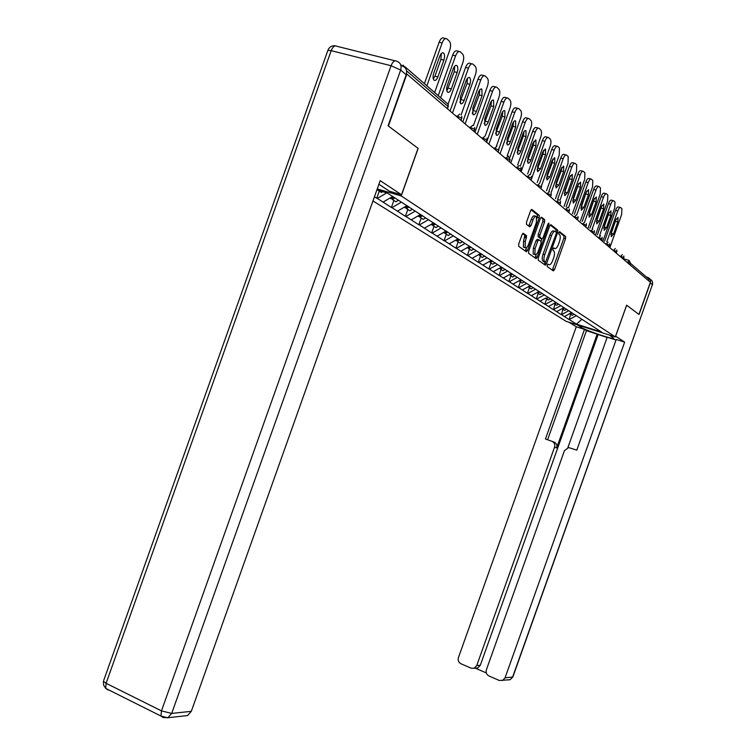 <?xml version="1.0" encoding="UTF-8"?>
<svg xmlns="http://www.w3.org/2000/svg" width="756" height="756" viewBox="0 0 756 756"><rect width="100%" height="100%" fill="white"/><g stroke="black" fill="none" stroke-linecap="round" stroke-linejoin="round"><path stroke-width="1.13" d="M547.259 265.054L547.231 266.566L553.354 270.903L554.535 269.59L565.564 238.622L565.639 236.467L559.648 231.686L558.816 232.583L558.769 234.114L559.629 234.795C560.546 236.061 560.47 238.376 559.402 241.731L558.476 244.339C557.163 247.618 555.896 249.007 554.668 248.497L553.874 247.902L553.042 248.819L552.986 250.33L553.893 251.011C554.791 252.277 554.706 254.564 553.657 257.862L552.731 260.47C551.417 263.75 550.141 265.158 548.903 264.695L548.1 264.118L547.259 265.054M546.059 263.712L545.407 265.224M523.341 233.33L522.037 234.691L518.72 244.018L518.663 246.286L526.299 251.71L527.575 250.34L539.217 217.671L539.264 215.384L531.846 209.45L530.551 210.792L526.545 222.047L526.497 224.362L529.748 226.847L531.033 225.496L533.008 219.958C534.208 217 535.361 215.829 536.486 216.443L536.354 222.576L528.68 244.122C527.461 247.146 526.28 248.327 525.137 247.666L525.288 241.646L526.62 235.768L523.133 233.264M537.081 218.257L537.516 214.884L539.264 215.384L537.497 214.865L531.09 209.752M418.144 148.403L388.376 126.016L406.86 74.079L650.377 282.281L638.924 314.42L626.63 305.169L615.318 336.911L401.219 195.946L418.144 148.403M538.272 257.976L538.244 260.187L545.284 265.176L546.493 263.844L557.701 232.375L557.758 230.164L550.888 224.683L549.669 225.987L538.272 257.976M535.966 258.571L528.624 253.355L528.68 251.134L540.294 218.531L541.551 217.208L544.641 219.684L544.585 221.943L539.916 235.05L539.86 237.289L541.92 238.849L543.158 237.526L547.987 223.965L548.865 223.058L548.818 224.626L537.214 257.22L535.966 258.571M377.244 188.915L401.219 195.946M372.963 200.945L566.055 321.309L615.318 336.911M379.295 191.098L376.753 198.242L377.329 198.412L386.76 192.874M376.753 198.242L374.437 196.787M376.866 189.973L387.346 193.045L601.568 332.064L576.507 324.126L569.192 319.505L576.459 315.621M570.572 314.279L569.192 319.505M568.758 319.372L561.462 314.638L568.843 310.669M562.87 309.317L561.462 314.638M561.028 314.496L553.486 309.601L560.98 305.566M554.913 304.205L553.486 309.601M553.042 309.459L545.246 304.394L552.844 300.283M546.701 298.904L544.793 304.252L545.246 304.394M544.793 304.252L536.722 299.017L544.433 294.821M538.196 293.432L536.259 298.875L536.722 299.017M536.259 298.875L527.905 293.451L535.739 289.17M529.408 287.771L527.433 293.309L527.905 293.451M527.433 293.309L518.777 287.686L526.724 283.33M520.308 281.912L518.295 287.545L518.777 287.686M518.295 287.545L509.317 281.714L517.397 277.263M510.876 275.836L508.835 281.572L509.317 281.714M508.835 281.572L499.508 275.534L507.72 270.988M501.096 269.542L499.017 275.382L499.508 275.534M499.017 275.382L489.34 269.108L497.637 264.496M490.956 263.012L488.839 268.956L489.34 269.108M488.839 268.956L478.784 262.445L487.11 257.787M480.438 256.237L478.283 262.294L478.784 262.445M478.283 262.294L467.822 255.528L476.289 250.765M469.504 249.196L467.312 255.367L467.822 255.528M467.312 255.367L456.426 248.337L465.034 243.46M458.145 241.882L455.906 248.176L456.426 248.337M455.906 248.176L444.566 240.852L453.335 235.872M446.323 234.266L444.037 240.691L444.566 240.852M444.037 240.691L432.224 233.065L441.145 227.962M434.02 226.346L431.685 232.895L432.224 233.065M431.685 232.895L419.363 224.948L428.444 219.722M421.205 218.087L418.815 224.778L419.363 224.948M418.815 224.778L405.953 216.481L415.195 211.122M407.834 209.478L405.396 216.31L405.953 216.481M405.396 216.31L391.958 207.645L401.37 202.154M393.876 200.491L391.391 207.475L391.958 207.645M391.391 207.475L377.329 198.412M383.122 202.069L392.657 196.494M397.495 211.141L407.021 205.604M411.264 219.835L420.61 214.43M424.456 228.161L433.632 222.888M437.11 236.146L446.125 230.996M449.262 243.81L458.127 238.783M460.933 251.181L469.646 246.267M472.16 258.269L480.721 253.458M482.961 265.082L491.277 260.442M493.356 271.65L501.502 267.123M503.383 277.972L511.396 273.549M513.05 284.076L520.941 279.739M522.377 289.964L530.145 285.711M531.392 295.653L539.037 291.485M540.086 301.143L545.558 298.176M571.64 312.483L564.515 316.556M548.506 306.454L555.925 302.438M556.643 311.585L563.957 307.654M648.553 280.731L649.064 279.304L630.561 263.39L630.022 264.883M576.507 324.126L581.874 319.278M405.225 67.832L403.052 65.111M552.305 270.157L563.9 238.14L563.976 235.985L559.062 232.064M536.713 257.068L536.316 258.571M556 231.922L556.085 229.692L550.188 224.986M557.767 230.183L556.066 229.673L557.758 230.164M544.225 264.43L545.227 262.181M545.511 262.266L556.218 233.661L556.265 232.13L555.414 231.449C554.167 230.901 552.882 232.29 551.549 235.617L544.764 254.659C543.706 257.976 543.63 260.272 544.537 261.548L545.511 262.266L543.942 261.793M554.781 231.27L553.713 230.958C552.466 230.41 551.181 231.799 549.848 235.125L551.549 235.617M543.829 261.756L542.846 261.047C541.939 259.771 542.014 257.465 543.073 254.148L549.848 235.125M527.093 250.198L526.696 251.691M540.823 217.52L544.622 219.665M540.398 238.405L538.14 236.779L538.196 234.549L542.855 221.451L542.893 219.164M541.872 238.83L540.984 241.315M536.335 254.385L535.503 256.709L537.214 257.22M535.078 248.658L534.898 254.545C535.995 255.169 537.147 253.997 538.348 251.039L540.994 243.593L541.06 241.372L538.99 239.822L537.743 241.155L535.078 248.658L533.349 248.148L533.188 254.035L533.906 254.252M538.801 239.765L537.27 239.312L536.023 240.654L537.743 241.155M533.349 248.148L536.023 240.654M534.898 257.815L535.503 256.709M524.163 247.382L523.398 247.155L523.539 241.136L524.872 235.248L522.642 233.595M535.758 216.235L534.738 215.942C533.613 215.328 532.451 216.499 531.26 219.457L533.008 219.958M528.718 226.053L531.26 219.457M525.231 250.945L526.677 247.477M610.083 246.976L621.602 214.647L621.933 208.788L620.695 207.588C619.788 207.21 618.814 208.335 617.775 210.99L615.545 210.366L604.554 241.211M615.545 210.366C616.584 207.72 617.558 206.586 618.465 206.974L620.26 207.465M616.14 219.07L610.886 234.388M617.775 210.99L606.784 241.854M613.541 233.973L611.226 236.656L611.443 232.092L615.724 220.072L618.021 217.407L617.803 222.009L613.541 233.973L611.33 233.339M572.245 313.031L570.345 314.137L572.216 315.337L574.106 314.241M570.062 313.579L570.345 314.137M603.033 240.767L614.694 208.042L615.006 202.06L613.73 200.822C612.795 200.425 611.802 201.569 610.744 204.262L608.476 203.629L597.372 234.814M608.476 203.629C609.534 200.945 610.536 199.801 611.462 200.198L613.277 200.699M609.147 212.389L603.751 228.199M610.744 204.262L599.631 235.466M606.492 227.669L604.12 230.382L604.327 225.732L608.674 213.513L611.018 210.811L610.82 215.517L606.492 227.669L604.242 227.027M564.534 308.023L562.606 309.147L564.534 310.395L566.452 309.28M562.294 308.542L562.606 309.147M595.756 234.351L607.559 201.219L607.852 195.114L606.529 193.838C605.575 193.423 604.554 194.576 603.477 197.307L601.181 196.673L589.954 228.208M601.181 196.673C602.258 193.952 603.279 192.789 604.233 193.205L606.057 193.706M601.927 205.5L596.371 221.791M603.477 197.307L592.241 228.86M599.206 221.158L596.777 223.899L596.966 219.155L601.389 206.728L603.789 204.007L603.609 208.798L599.206 221.158L596.928 220.506M556.558 302.854L554.611 303.997L556.605 305.292L558.571 304.139M554.28 303.354L554.611 303.997M554.876 303.005L553.893 303.543M588.234 227.717L600.188 194.16L600.462 187.942L599.092 186.609C598.1 186.184 597.06 187.346 595.964 190.125L593.63 189.482L582.281 221.366M593.63 189.482C594.726 186.713 595.775 185.541 596.758 185.976L598.591 186.477M594.443 198.374L588.754 215.158M595.964 190.125L584.615 221.99M591.674 214.421L589.189 217.199L589.359 212.351L593.857 199.716L596.314 196.957L596.153 201.861L591.674 214.421L589.368 213.768M548.327 297.514L546.342 298.677L548.402 300.009L550.51 298.771M546.012 298.015L546.342 298.677M580.457 220.846L592.562 186.864L592.817 180.514L591.39 179.134C590.37 178.69 589.302 179.871 588.187 182.687L585.824 182.045L574.343 214.279M585.824 182.045C586.939 179.229 588.007 178.047 589.028 178.501L590.861 178.992M586.713 191.022L580.873 208.297M588.187 182.687L576.696 214.969M583.887 207.456L581.336 210.262L581.487 205.311L586.061 192.468L588.584 189.68L588.442 194.679L583.887 207.456L581.544 206.804M539.803 291.986L537.79 293.177L539.926 294.547L542.071 293.29M537.45 292.477L537.79 293.177M539.085 291.514L536.94 292.629M572.415 213.731L584.662 179.314L584.898 172.831L583.424 171.404C582.375 170.932 581.279 172.132 580.145 174.995L577.745 174.343L566.131 206.936M577.745 174.343C578.879 171.48 579.975 170.289 581.024 170.761L582.867 171.253M578.699 183.415L572.717 201.181M580.145 174.995L568.484 207.739M575.826 200.255L573.209 203.09L573.341 198.034L578 184.955L580.58 182.139L580.457 187.252L575.826 200.255L573.445 199.593M530.995 286.259L528.945 287.478L531.156 288.896L533.33 287.611M528.586 286.76L528.945 287.478M530.24 285.777L528.019 286.883M615.582 336.165L624.645 342.137L505.046 677.858L512.615 677.045L652.371 284.757L650.283 282.971L639.047 314.505L626.667 305.197L615.63 336.184M609.497 335.059L613.834 338.376C612.303 339.435 585.891 330.514 581.345 327.405L577.338 324.882M569.003 322.236L576.27 326.781L584.492 329.389L545.445 439L554.072 442.071C556.492 443.233 557.352 445.18 556.662 447.93L554.545 447.183L476.743 665.563L480.306 665.28L477.697 667.992L475.609 668.162M607.106 337.478L586.467 330.637L584.492 329.389M616.027 340.02L607.2 337.223L567.869 447.637M649.999 279.229C652.258 280.353 653.052 282.196 652.371 284.757L512.899 676.837L510.12 679.701L499.329 680.495L488.915 675.949C486.533 674.598 485.692 672.538 486.392 669.759L564.43 450.708L568.578 447.543L576.8 450.132L616.225 339.463L624.645 342.137M554.545 447.183C555.235 444.424 554.375 442.468 551.946 441.306M576.27 326.781L458.429 657.607C457.73 660.357 458.552 662.398 460.895 663.73L471.12 668.191L474.125 668.295L476.743 665.563M646.314 276.932L647.561 277.301C650.065 278.34 650.973 280.23 650.283 282.971M475.392 668.181L486.325 672.944M502.513 680.551L505.046 677.858M597.221 334.058L556.662 447.93M598.1 334.615L480.306 665.28M586.467 330.637L547.599 439.765M378.888 184.284L389.52 191.24L401.521 194.746L380.183 180.646L191.315 711.33L187.535 715.563L184.398 715.913M400.614 64.562L402.324 66.037C406.066 67.435 407.361 70.346 406.218 74.768L388.064 125.779L418.049 148.327L401.521 194.746M564.08 206.35L576.497 171.499L576.705 164.865L575.174 163.391C574.087 162.899 572.963 164.109 571.81 167.019L569.372 166.358L557.635 199.31M569.372 166.358C570.525 163.457 571.649 162.247 572.736 162.738L574.588 163.23M570.402 175.534L564.269 193.81M571.81 167.019L559.931 200.368M567.482 192.789L564.789 195.662L564.902 190.493L569.646 177.188L572.292 174.334L572.188 179.559L567.482 192.789L565.063 192.119M521.867 280.344L519.788 281.582L522.075 283.056L524.286 281.742M519.419 280.835L519.788 281.582M521.092 279.833L518.777 280.93M555.452 198.705L568.03 163.4L568.21 156.615L566.622 155.084C565.497 154.574 564.345 155.793 563.173 158.751L560.697 158.089L548.828 191.41M560.697 158.089C561.869 155.141 563.022 153.912 564.146 154.432L566.008 154.923M561.803 167.378L561.169 170.913L555.528 186.165M563.173 158.751L551.001 192.922M558.826 185.059L556.066 187.96L556.161 182.668L560.99 169.127L563.711 166.244L563.626 171.584L558.826 185.059L556.378 184.379M512.483 274.154L510.3 275.467L512.672 276.998L514.912 275.656M509.913 274.693L510.3 275.467M556.255 230.892L556.633 229.843M511.604 273.681L509.204 274.759M546.512 190.767L559.251 154.999L559.402 148.063L557.758 146.475C556.586 145.936 555.405 147.174 554.214 150.179L551.691 149.518L539.708 183.179M551.691 149.518C552.891 146.513 554.072 145.275 555.244 145.814L557.106 146.305M552.882 158.93L552.249 162.644L546.456 178.236M554.214 150.179L541.627 185.513M549.858 177.036L547.023 179.975L547.089 174.57L552.003 160.763L554.8 157.853L554.743 163.315L549.858 177.036L547.363 176.356M502.74 267.756L500.453 269.127L502.92 270.714L505.197 269.344M500.066 268.323L500.453 269.127M539.642 236.609L539.312 237.138M501.767 267.303L499.272 268.361M537.242 182.517L550.141 146.286C551.19 142.941 551.237 140.569 550.264 139.189L548.554 137.535C547.344 136.978 546.134 138.225 544.915 141.287L542.354 140.616L530.211 174.721M542.354 140.616C543.573 137.564 544.793 136.307 546.002 136.874L547.864 137.356M543.63 150.16L542.997 154.063L537.053 170.005M544.915 141.287L531.033 180.249M540.559 168.72L537.639 171.688L537.686 166.15L542.685 152.088L545.558 149.14L545.53 154.744L540.559 168.72L538.026 168.03M492.572 261.151L490.247 262.559L492.808 264.203L495.123 262.805M489.841 261.718L490.247 262.559M526.261 235.636L525.042 237.582M491.712 260.593L488.971 261.727M527.612 173.946L540.682 137.242C541.75 133.831 541.787 131.402 540.776 129.975L538.99 128.255C537.743 127.669 536.495 128.936 535.257 132.054L532.659 131.374L520.298 166.074M532.659 131.374C533.897 128.265 535.144 126.999 536.401 127.584L538.263 128.066M534.01 141.06L533.386 145.152L527.282 161.463M535.257 132.054L521.111 171.763M530.892 160.083C529.89 162.578 528.898 163.57 527.896 163.079L527.905 157.418L533.008 143.082L535.957 140.106L535.966 145.832L530.892 160.083L528.321 159.384M482.016 254.299L479.654 255.726L482.309 257.437L484.662 256.01M479.228 254.857L479.654 255.726M481.118 253.714L478.264 254.838M517.624 165.035L530.863 127.849C531.95 124.362 531.969 121.877 530.92 120.402L529.058 118.616C527.764 118.002 526.488 119.278 525.212 122.453L522.576 121.763L509.913 157.333M522.576 121.763C523.842 118.597 525.127 117.322 526.422 117.936L528.283 118.418M524.021 131.61L523.407 135.891L517.142 152.57M525.212 122.453L510.801 162.946M520.856 151.106C519.835 153.648 518.805 154.659 517.775 154.139L517.756 148.337L522.954 133.727C523.955 131.223 524.966 130.221 525.987 130.712L526.025 136.581L520.856 151.106L518.238 150.406M471.045 247.174L468.644 248.639L471.404 250.416L473.795 248.96M468.2 247.732L468.644 248.639M470.109 246.569L467.709 248.034L467.142 247.675M507.238 155.755L520.648 118.078C521.753 114.525 521.763 111.982 520.667 110.452L518.729 108.581C517.387 107.947 516.064 109.242 514.77 112.464L512.086 111.775L498.932 148.724M512.086 111.775C513.381 108.552 514.704 107.257 516.055 107.9L517.907 108.373M513.626 121.782L513.031 126.271L506.586 143.328M514.77 112.464L500.066 153.77M510.413 141.778C509.374 144.358 508.315 145.388 507.248 144.84L507.191 138.896L512.492 123.984C513.522 121.442 514.562 120.431 515.62 120.941L515.687 126.961L510.413 141.778L507.758 141.07M459.639 239.765L457.2 241.268L460.064 243.111L462.492 241.627M456.737 240.323L457.2 241.268M458.665 239.142L456.218 240.644L455.575 240.228M496.437 146.088L510.026 107.919C511.15 104.281 511.141 101.673 509.998 100.094L507.975 98.138C506.586 97.477 505.225 98.781 503.902 102.069L501.171 101.37L486.618 142.27M501.171 101.37C502.494 98.091 503.855 96.787 505.254 97.448L507.106 97.921M502.806 111.557L502.23 116.254L495.615 133.699M503.902 102.069L488.952 144.075M499.555 132.064C498.487 134.7 497.401 135.74 496.286 135.163L496.191 129.068L501.606 113.854C502.655 111.264 503.723 110.234 504.819 110.773L504.932 116.953L499.555 132.064L496.853 131.355M447.769 232.064L445.284 233.595L448.27 235.522L450.746 233.991M444.811 232.612L445.284 233.595M446.758 231.412L444.273 232.942L443.545 232.47M485.191 136.004L498.96 97.335C500.103 93.621 500.085 90.947 498.894 89.302L496.777 87.261C495.331 86.571 493.933 87.894 492.581 91.24L489.803 90.54L474.938 132.291M489.803 90.54C491.154 87.195 492.553 85.872 494.008 86.571L495.851 87.034M491.532 100.917L490.984 105.821L484.18 123.672M492.581 91.24L477.386 133.925M488.244 121.952C487.157 124.645 486.032 125.685 484.87 125.09L484.738 118.824L490.266 103.298C491.334 100.661 492.44 99.622 493.583 100.179L493.734 106.53L488.244 121.952L485.494 121.234M435.418 224.041L432.886 225.609L435.995 227.613L438.395 226.12M432.385 224.579L432.886 225.609M434.36 223.36L431.827 224.929L431.005 224.4M473.436 125.6L487.422 86.297C488.593 82.508 488.556 79.758 487.308 78.057L485.097 75.931C483.594 75.194 482.148 76.536 480.778 79.947L477.953 79.238L462.766 121.886M477.953 79.238C479.323 75.836 480.769 74.494 482.281 75.231L484.114 75.685M479.786 89.822L479.257 94.944L472.273 113.22M480.778 79.947L465.327 123.332M476.45 111.415C475.344 114.156 474.182 115.214 472.972 114.581L472.802 108.155L478.444 92.298C479.54 89.605 480.674 88.546 481.865 89.142L482.063 95.662L476.45 111.415L473.653 110.688M422.538 215.677L419.958 217.284L423.199 219.372L425.609 217.879M419.438 216.216L419.958 217.284M421.432 214.969L418.852 216.575L417.926 215.98M461.103 114.94L475.392 74.797C476.582 70.913 476.526 68.097 475.231 66.32L472.916 64.099C471.347 63.334 469.863 64.685 468.455 68.153L465.583 67.445L450.066 111.019M465.583 67.445C466.981 63.977 468.474 62.625 470.043 63.391L471.867 63.844M467.52 78.246L467.028 83.604L459.846 102.306M468.455 68.153L452.759 112.257M464.156 100.416C463.012 103.213 461.821 104.281 460.565 103.619L460.338 97.014L466.112 80.807C467.227 78.066 468.399 76.999 469.627 77.622C470.761 78.907 470.846 81.147 469.882 84.322L464.156 100.416L461.302 99.688M409.1 206.955L406.473 208.599L409.856 210.782L412.303 209.242M405.934 207.475L406.473 208.599M407.956 206.208L405.329 207.862L404.29 207.191M448.1 104.167L462.833 62.776C464.052 58.817 463.976 55.906 462.606 54.073L460.187 51.739C458.552 50.935 457.021 52.306 455.584 55.849L452.655 55.131L438.272 95.539M452.655 55.131C454.091 51.597 455.622 50.227 457.267 51.03L459.072 51.465M454.715 66.159L454.261 71.763L446.872 90.909M455.584 55.849L440.71 97.647M451.313 88.943C450.151 91.788 448.913 92.875 447.599 92.175C446.456 90.843 446.361 88.575 447.325 85.381L453.222 68.815C454.365 66.018 455.575 64.94 456.86 65.592C458.041 66.934 458.145 69.231 457.163 72.481L451.313 88.943L448.412 88.206M394.906 197.959L392.402 199.537L395.927 201.814L398.431 200.236M391.835 198.356L392.402 199.537M393.706 197.174L391.202 198.762L390.039 198.025M434.681 92.44L449.707 50.227C450.945 46.163 450.85 43.177 449.423 41.259L446.881 38.821C445.18 37.98 443.592 39.369 442.128 42.969L439.141 42.26L424.437 83.585M439.141 42.26C440.606 38.65 442.194 37.271 443.904 38.102L445.69 38.537M441.324 53.534L440.918 59.384L434.936 76.195L433.311 79.002M442.128 42.969L426.913 85.721M437.885 76.942C436.694 79.852 435.418 80.939 434.048 80.212C432.848 78.822 432.734 76.488 433.717 73.219L439.746 56.275C440.918 53.421 442.165 52.334 443.507 53.014C444.755 54.404 444.878 56.776 443.876 60.111L437.885 76.942L434.936 76.195M382.612 191.655L381.383 192.44L378.113 190.342M623.473 258.779L628.926 260.376M627.489 262.719L629.143 260.433L630.561 263.39L626.44 261.822M404.97 66.774L448.128 104.243L448.053 106.483L406.596 70.847M447.287 108.637L448.053 106.483L447.543 108.855M620.657 256.87L620.846 256.331L623.776 257.56L623.331 259.166M622.349 254.564L620.846 256.331L619.589 255.963M613.588 250.831L613.787 250.283L612.502 249.905M606.284 244.594L606.492 244.027L605.187 243.649M598.733 238.131L598.941 237.554L597.618 237.176M590.918 231.449L591.126 230.863L589.784 230.476M582.819 224.523L583.027 223.927L581.666 223.54M574.428 217.35L574.645 216.745L573.265 216.348M565.724 209.913L565.942 209.299L564.543 208.902M556.699 202.192L556.917 201.559L555.499 201.162M547.325 194.179L547.552 193.536L546.106 193.13M537.582 185.844L537.818 185.192L536.344 184.785M527.452 177.188L527.688 176.526L526.195 176.11M516.915 168.172L517.151 167.492L515.63 167.076M505.934 158.788L506.18 158.099L504.63 157.673M494.49 148.998L494.736 148.289L493.167 147.874M482.545 138.792L482.8 138.064L481.203 137.639M470.081 128.133L470.345 127.395L468.711 126.961M457.04 116.982L457.314 116.226L455.651 115.791M615.327 248.497L613.787 250.283L616.773 251.54L616.32 253.175M608.06 242.222L606.492 244.027L609.525 245.313L609.071 246.976M600.548 235.73L598.941 237.554L602.041 238.868L601.578 240.569M592.78 229.011L591.126 230.863L594.282 232.205L593.819 233.935M584.728 222.056L583.027 223.927L586.25 225.297L585.787 227.065M576.384 214.855L574.645 216.745L577.934 218.153L577.461 219.949M567.737 207.38L565.942 209.299L569.306 210.735L568.833 212.568M558.76 199.631L556.917 201.559L560.357 203.033L559.875 204.914M549.442 191.58L547.552 193.536L551.058 195.048L550.576 196.957M539.765 183.217L537.818 185.192L541.4 186.741L540.918 188.698M529.701 174.523L527.688 176.526L531.364 178.114L530.873 180.108M519.221 165.469L517.151 167.492L520.912 169.127L520.421 171.168M510.196 159.96L508.315 156.048L506.18 158.099L510.026 159.771L509.535 161.86M496.938 146.22L494.736 148.289L498.686 150.019L498.185 152.154M485.078 135.976L482.8 138.064L486.845 139.841L486.344 142.034M472.689 125.269L470.345 127.395L474.484 129.21L473.984 131.468M459.742 114.09L457.314 116.226L461.566 118.106L461.056 120.421M547.646 264.316L548.903 264.695M553.392 248.129L554.668 248.497M563.9 238.14L565.564 238.622M552.882 269.089L554.535 269.59M536.571 257.465L537.053 257.616M556.019 231.884L557.701 232.375M544.811 263.343L546.493 263.844M543.073 254.148L544.764 254.659M542.969 261.151L544.651 261.652M542.855 221.451L544.585 221.943M538.196 234.549L539.916 235.05M538.168 236.808L539.888 237.308L538.14 236.779M540.2 238.348L541.92 238.849M547.854 224.343L548.818 224.626M524.834 235.22L526.592 235.73M524.825 237.516L526.573 238.036M523.539 241.136L525.288 241.646M529.285 224.986L531.033 225.496M537.469 217.17L539.217 217.671M525.845 249.83L527.575 250.34M615.582 221.385L617.803 222.009M608.571 214.884L610.82 215.517M601.332 208.165L603.609 208.798M593.838 201.219L596.153 201.861M586.089 194.027L588.442 194.679M578.075 186.59L580.457 187.252M581.751 326.271L581.345 327.405M512.851 676.97L510.12 679.701L507.985 679.946M327.631 51.058L327.906 50.312L331.185 50.661L106.095 683.292L161.472 710.886L391.06 65.734L331.185 50.661C332.914 46.551 334.87 45.105 337.053 46.324L395.029 60.801M163.504 717.567L167.841 717.756L171.697 713.428L191.315 711.33M406.218 74.768L400.671 70.034L171.697 713.428L161.472 710.886L160.971 716.045L163.173 717.605M106.303 688.697L108.032 690.011L105.698 688.395L106.095 683.292L103.402 681.307L103.619 685.134L105.698 688.395L160.971 716.045L167.841 717.756L187.535 715.563M103.733 680.362L327.906 50.312C329.38 46.863 331.922 45.36 335.513 45.823M400.671 70.034C401.823 65.583 400.519 62.644 396.758 61.236C394.708 60.036 392.808 61.538 391.06 65.734L400.671 70.034M569.769 178.898L572.188 179.559M561.169 170.913L563.626 171.584M552.249 162.644L554.743 163.315M542.997 154.063L545.53 154.744M533.386 145.152L535.966 145.832M523.407 135.891L526.025 136.581M513.031 126.271L515.687 126.961M502.23 116.254L504.932 116.953M490.984 105.821L493.734 106.53M479.257 94.944L482.063 95.662M467.028 83.604L469.882 84.322M454.261 71.763L457.163 72.481M440.918 59.384L443.876 60.111M623.861 257.664L623.823 256.01M616.868 251.644L616.82 249.971M609.629 245.426L609.582 243.734M602.135 238.99L602.097 237.28M594.396 232.328L594.348 230.599M586.363 225.439L586.325 223.681M578.057 218.286L578.009 216.509M569.429 210.877L569.391 209.081M560.489 203.184L560.442 201.37M551.2 195.209L551.162 193.366M541.551 186.912L541.504 185.05M531.515 178.284L531.477 176.403M521.073 169.306L521.035 167.397M498.865 150.217L498.818 148.261M487.044 140.049L486.996 138.074M474.692 129.437L474.645 127.443M461.784 118.342L461.736 116.32M448.28 106.738L448.232 104.687M542.846 261.047L544.537 261.548M542.912 219.183L544.641 219.684M533.188 254.035L534.898 254.545M524.872 235.248L526.62 235.768M523.398 247.155L525.137 247.666M652.522 284.927L652.428 281.79M474.125 668.295L477.697 667.992M563.22 166.103L563.711 166.244M554.28 157.711L554.8 157.853M545.01 148.998L545.558 149.14M535.38 139.945L535.957 140.106M525.373 130.542L525.987 130.712M514.959 120.771L515.62 120.941M504.129 110.593L504.819 110.773M492.846 99.99L493.583 100.179M481.071 88.943L481.865 89.142M468.796 77.414L469.627 77.622M455.962 65.366L456.86 65.592M442.553 52.778L443.507 53.014"/></g></svg>
